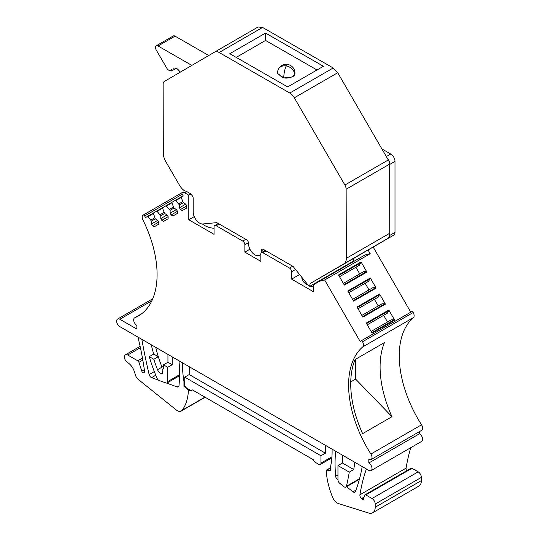 <?xml version="1.0" encoding="UTF-8"?>
<svg xmlns="http://www.w3.org/2000/svg" width="540" height="540" viewBox="0 0 540 540"><rect width="100%" height="100%" fill="white"/><g stroke="black" fill="none" stroke-linecap="round" stroke-linejoin="round"><path stroke-width="0.81" d="M371.075 459.547L421.72 430.306A4.516 2.606 -120 0 0 421.544 424.805A90.578 52.299 -120 0 1 413.431 317.608L362.792 346.849A90.578 52.299 -120 0 0 370.899 454.046A4.516 2.606 -120 0 1 371.075 459.547A4.516 2.606 -120 0 1 368.813 459.324L368.813 463.01A4.516 2.606 60 0 1 371.763 466.985A4.516 2.606 60 0 1 371.068 470.603A4.516 2.606 60 0 1 368.813 470.374L119.846 326.639A4.516 2.606 60 0 1 118.733 325.762A4.516 2.606 60 0 1 117.592 319.046A4.516 2.606 60 0 1 119.846 319.268L136.87 329.096L136.87 325.411A4.516 2.606 60 0 1 133.927 321.435A4.516 2.606 60 0 1 134.615 317.817A4.516 2.606 60 0 1 134.791 317.729A90.578 52.299 60 0 0 138.328 315.981A90.578 52.299 60 0 0 142.898 219.895A4.516 2.606 60 0 1 143.127 215.109A4.516 2.606 60 0 1 143.154 215.096A1.505 0.871 60 0 1 144.646 215.966L145.557 217.539L147.454 216.446A0.601 0.344 60 0 1 147.947 216.641L151.463 221.083L155.297 218.869L153.293 213.077L156.782 211.059L160.792 215.696L160.792 218.565L161.804 220.32L163.613 221.366L168.129 218.754L168.129 216.675L167.11 214.913L164.626 213.482L162.54 208.217L162.621 207.691L166.111 205.673L170.12 210.31L170.12 213.179L171.139 214.934L172.942 215.98L177.458 213.374L177.458 211.288L176.438 209.527L173.961 208.096L171.869 202.831L171.95 202.304L175.439 200.286L179.449 204.923L179.449 207.792L180.468 209.547L182.27 210.593L186.786 207.988L186.786 205.902L180.468 209.547M391.979 416.684A90.578 52.299 -120 0 1 384.467 342.562L355.097 359.519A90.578 52.299 -120 0 0 362.617 433.64L391.979 416.684L355.624 379.1L355.624 359.215M381.895 148.925L390.737 154.022A6.021 3.476 60 0 1 394.99 161.399L394.99 232.389A6.021 3.476 60 0 1 393.741 235.15L388.638 238.093A6.021 3.476 60 0 0 389.88 235.339L389.88 164.342L394.99 161.399M387.261 238.788L343.852 263.851A12.035 6.953 60 0 0 346.322 258.322L389.738 233.26A12.035 6.953 60 0 1 387.261 238.788L372.843 247.212L373.16 247.03L410.778 312.188M245.801 239.301L242.737 241.07A3.01 1.735 60 0 1 244.863 244.755L244.863 252.126L260.827 261.34L260.827 253.969A3.01 1.735 60 0 1 261.448 252.592A3.01 1.735 60 0 1 262.953 252.74L289.501 268.07A3.01 1.735 60 0 1 291.627 271.755L291.627 279.126L313.436 291.715L313.436 285.599A53.568 30.929 60 0 1 317.56 282.339A53.568 30.929 60 0 1 324.662 279.997L360.133 341.422L411.683 311.661A1.505 0.871 60 0 1 413.181 312.518L362.536 341.753A4.516 2.606 -120 0 1 362.792 346.849M413.431 317.608C414.45 316.474 414.362 314.773 413.181 312.518M371.068 470.603L421.713 441.362A4.516 2.606 60 0 0 422.408 437.744A4.516 2.606 60 0 0 419.459 433.769L419.459 431.608M406.721 470.711A3.01 1.735 60 0 1 406.087 468.139A240.746 138.996 60 0 1 410.812 447.66M366.39 468.976A240.746 138.996 60 0 0 359.91 494.795A3.01 1.735 60 0 0 361.544 498.555L362.124 499.041A1.802 1.04 60 0 0 363.305 499.325A1.802 1.04 60 0 0 363.636 498.859L364.581 495.322A1.802 1.04 60 0 1 364.912 494.849L411.089 468.187A1.802 1.04 60 0 1 411.993 468.281L418.183 471.852A4.516 2.606 60 0 1 421.376 477.38L421.376 480.58A12.035 6.953 60 0 1 418.885 486.088L372.708 512.744A12.035 6.953 60 0 1 368.59 513L338.56 503.611A7.823 4.516 60 0 1 332.627 497.34A60.19 34.749 60 0 1 326.261 470.684A1.202 0.695 60 0 1 326.504 470.077A1.202 0.695 60 0 1 326.875 470.036L330.683 467.836M175.932 200.482L181.197 197.444A0.601 0.344 60 0 1 181.278 196.918L183.175 195.824L182.263 194.251A1.505 0.871 60 0 1 182.257 192.517A4.516 2.606 60 0 1 182.284 192.503A4.516 2.606 60 0 1 184.538 192.726L188.791 195.183L190.924 193.954L186.665 191.498A4.516 2.606 -120 0 0 184.93 191.086A12.035 6.953 60 0 1 179.354 185.024L165.834 161.696A12.035 6.953 -120 0 1 163.323 153.306L163.141 84.206A6.021 3.476 60 0 1 164.383 81.446L214.643 52.07A9.025 5.211 60 0 1 214.657 52.063A9.025 5.211 60 0 1 219.152 52.502L289.798 93.035A9.025 5.211 60 0 1 294.32 97.794L344.891 185.024A6.021 3.476 60 0 1 346.147 189.223L346.322 258.322M181.197 197.444L183.29 202.709L185.767 204.14L186.786 205.902M151.463 221.083L151.463 223.945L152.476 225.707L154.285 226.753L158.8 224.141L158.8 222.062L157.781 220.3L155.297 218.869M411.683 311.661L361.044 340.902A1.505 0.871 60 0 1 362.536 341.753M242.737 241.07L216.189 225.74A3.01 1.735 60 0 0 214.684 225.592A3.01 1.735 60 0 0 214.063 226.969L214.063 234.34L188.791 219.753L188.791 195.183M355.624 379.1L350.75 381.915M419.459 433.769L368.813 463.01M344.891 185.024L388.3 159.962L387.45 158.497A6.021 3.476 60 0 1 389.88 164.342M324.662 279.997L370.204 253.706L368.064 250.007L388.638 238.093M379.573 294.01L385.412 304.121L362.853 317.149L357.014 307.031L379.573 294.01A0.601 0.344 60 0 1 379.647 294.624L377.561 297.479M361.064 261.954L366.903 272.066L344.345 285.093L338.506 274.975L361.064 261.954A0.601 0.344 60 0 1 361.145 262.568L359.053 265.424M370.319 277.985L376.157 288.097L353.599 301.118L347.76 291.006L370.319 277.985A0.601 0.344 60 0 1 370.4 278.6L368.307 281.455M388.827 310.041L394.666 320.153L372.107 333.173L366.269 323.062L388.827 310.041A0.601 0.344 60 0 1 388.901 310.655L386.815 313.51M364.912 494.849A1.802 1.04 60 0 1 365.816 494.937L372.006 498.514A4.516 2.606 60 0 1 375.199 504.043L375.199 507.236A12.035 6.953 60 0 1 372.708 512.744M332.087 449.172A90.281 52.123 60 0 1 330.683 466.054L330.683 470.232A1.202 0.695 60 0 1 330.433 470.786A1.202 0.695 60 0 1 330.068 470.819L326.875 470.036M325.404 445.318L325.404 453.182L189.223 374.551L189.223 366.687M331.938 456.779L320.935 463.131L320.935 455.76L325.404 453.182M320.935 463.131A3.01 1.735 60 0 1 320.315 464.508A3.01 1.735 60 0 1 318.809 464.36L314.557 461.902L313.274 459.689L192.409 389.907L191.133 390.65L186.881 388.193A3.01 1.735 60 0 1 184.754 384.507L184.754 377.136L189.223 374.551M182.534 362.833A90.281 52.123 60 0 0 183.944 381.335L184.754 380.869M183.944 381.335L183.944 385.513L184.795 385.02M137.916 337.068A240.746 138.996 60 0 1 144.504 370.926A3.01 1.735 60 0 1 143.91 372.735A3.01 1.735 60 0 1 143.802 372.789A1.802 1.04 60 0 1 141.811 371.149L138.922 362.333A1.802 1.04 60 0 0 137.768 360.815L127.724 355.016A4.516 2.606 60 0 0 125.462 354.794A4.516 2.606 60 0 0 124.531 356.859L124.531 358.229A4.813 2.781 60 0 0 127.656 362.596A10.53 6.082 60 0 1 134.264 371.378L135.689 375.705A4.813 2.781 60 0 0 138.119 379.31L176.243 409.941A7.823 4.516 60 0 0 181.217 411.062A7.823 4.516 60 0 0 182 410.373A60.19 34.749 60 0 0 188.366 391.075A1.202 0.695 60 0 0 187.751 389.718L184.559 386.809A1.202 0.695 60 0 1 183.944 385.513M158.551 380.174L151.571 377.642A3.01 1.735 60 0 1 149.155 374.578A455.078 262.744 60 0 1 141.905 339.667A3.01 1.735 60 0 1 141.858 339.35M166.55 383.076L177.248 386.951L178.949 385.965M178.97 360.774A141.608 81.756 60 0 1 178.97 385.796A3.01 1.735 60 0 1 178.362 386.917A3.01 1.735 60 0 1 177.248 386.951M172.199 356.859L172.199 364.723L167.731 367.301L163.472 364.844L163.472 368.685A3.611 2.086 60 0 0 162.945 368.847L163.472 368.543M179.557 374.726L167.731 381.557L167.731 367.301M167.731 381.557A3.01 1.735 60 0 1 167.103 382.934A3.01 1.735 60 0 1 165.989 382.968L159.185 380.511A3.01 1.735 60 0 1 157.012 378.196A120.373 69.498 -120 0 1 149.249 356.636L153.718 354.058A120.373 69.498 -120 0 1 151.288 344.79M354.814 462.294A300.935 173.745 60 0 1 353.74 469.537L342.428 463.01L342.428 455.146M353.74 469.537L349.272 472.115A300.935 173.745 60 0 1 346.41 486.284A3.01 1.735 60 0 1 345.85 487.114A3.01 1.735 60 0 1 343.926 486.675L339.674 483.239A3.01 1.735 60 0 1 337.959 479.837L337.959 465.588L342.428 463.01M337.959 479.871L337.372 479.399A3.01 1.735 60 0 1 335.651 476.26A141.608 81.756 60 0 1 335.657 451.238M346.558 486.709L352.985 491.819L355.955 490.104M362.212 466.567A215.703 124.538 60 0 1 355.374 491.63A3.01 1.735 60 0 1 354.881 492.237A3.01 1.735 60 0 1 352.985 491.819M162.945 368.847A3.611 2.086 60 0 0 162.925 372.985A4.516 2.606 60 0 1 162.54 373.302A4.516 2.606 60 0 1 157.545 369.704A90.281 52.123 60 0 1 153.839 359.282L158.308 356.704A90.281 52.123 60 0 1 155.77 347.375M172.199 364.723L167.94 362.266L163.472 364.844M167.94 362.266L167.94 354.402M185.767 204.14L179.449 207.792M179.449 204.923L183.29 202.709M178.848 203.877L182.682 201.663M177.458 211.288L171.139 214.934M176.438 209.527L170.12 213.179M170.12 210.31L173.961 208.096M169.519 209.263L173.353 207.05M168.129 216.675L161.804 220.32M167.11 214.913L160.792 218.565M160.792 215.696L164.626 213.482M160.191 214.65L164.025 212.436M158.8 222.062L152.476 225.707M157.781 220.3L151.463 223.945M154.697 217.823L150.863 220.037M147.454 216.446L153.286 213.077M370.204 253.706A53.568 30.929 -120 0 0 363.103 256.048L317.56 282.339M313.436 286.963A17.53 10.118 180 0 1 310.237 286.079M308.684 285.471A17.53 10.118 180 0 1 306.95 284.594A17.53 10.118 180 0 1 301.813 277.432A17.53 10.118 180 0 1 301.813 277.27M291.627 279.126L299.599 274.523M244.863 252.126L249.939 249.197M188.791 219.753L194.231 216.614M214.063 228.319A17.53 10.118 180 0 1 204.593 225.497A17.53 10.118 180 0 1 202.433 223.978M260.84 253.706A9.025 5.211 60 0 1 259.45 255.305A9.025 5.211 60 0 1 252.497 252.896A9.025 5.211 60 0 1 248.549 243.824L248.555 243.459A3.01 1.735 60 0 0 246.429 239.659L216.79 222.649L202.817 223.965A9.025 5.211 60 0 1 193.226 212.078L193.192 198.295A3.01 1.735 60 0 0 191.052 194.616L190.924 193.954M175.048 36.153L158.024 45.981A3.611 2.086 -120 0 0 156.229 45.806L173.252 35.977A3.611 2.086 60 0 1 175.048 36.153L208.764 55.505M214.67 52.056L258.053 27.007L262.562 27.439L333.207 67.979L289.798 93.035M387.45 158.497L337.73 72.731L333.207 67.979M388.3 159.962A6.021 3.476 60 0 1 389.556 164.16L346.147 189.223M389.738 233.26L389.556 164.16M368.064 250.007L354.429 257.972A6.021 3.476 60 0 0 353.214 261.266L309.805 286.328A9.025 5.211 60 0 1 307.084 283.797L293.065 266.416L263.425 249.413A3.01 1.735 60 0 0 261.927 249.271A3.01 1.735 60 0 0 261.306 250.776A9.025 5.211 60 0 1 261.32 251.154A9.025 5.211 60 0 1 261.117 252.896M352.917 261.927L352.492 261.684M378.243 305.951L374.402 299.309M362.57 316.649L384.919 303.75L382.003 303.784L361.854 315.414M384.919 303.75A0.601 0.344 60 0 1 385.412 304.121M344.061 284.594L366.41 271.694L363.494 271.728L343.346 283.358M366.41 271.694A0.601 0.344 60 0 1 366.903 272.066M359.735 273.895L355.894 267.253M353.315 300.625L375.664 287.719L372.749 287.753L352.6 299.383M375.664 287.719A0.601 0.344 60 0 1 376.157 288.097M368.989 289.926L365.148 283.277M387.497 321.982L383.656 315.333M371.824 332.681L394.173 319.775L391.257 319.808L371.108 331.439M394.173 319.775A0.601 0.344 60 0 1 394.666 320.153M157.545 369.704L162.014 367.126A90.281 52.123 60 0 1 158.308 356.704L153.718 354.058M184.754 377.136L320.935 455.76M153.839 359.282L149.249 356.636M349.272 472.115L337.959 465.588M309.805 286.328A6.021 3.476 60 0 1 311.02 283.034L354.429 257.972M343.852 263.851L311.02 283.034M180.076 72.272L179.793 71.773A6.021 3.476 -120 0 0 173.779 68.31A6.021 3.476 -120 0 0 173.772 68.317L173.988 68.209M156.229 45.806A3.611 2.086 -120 0 0 156.229 49.984L166.799 68.209A3.611 2.086 -120 0 0 170.404 70.288A3.611 2.086 -120 0 0 170.411 70.281L171.605 70.97L171.605 69.579M158.024 45.981L191.849 65.394M229.79 53.703L265.538 33.068L323.42 66.278L287.672 86.92L229.79 53.703M378.162 297.135L358.02 308.765M359.66 265.079L339.512 276.709M368.914 281.104L348.766 292.741M387.416 313.16L367.268 324.797M236.216 57.389L265.559 40.446L265.538 33.068M265.559 40.446L317.021 69.977M294.604 74.48A8.728 6.845 -153 0 0 286.214 65.941A8.728 2.018 99.5 0 1 287.672 64.469A8.728 8.728 0 0 0 278.451 69.12A8.728 6.845 27 0 1 286.214 65.941A8.728 2.018 -80.5 0 0 283.77 77.902C287.05 78.381 289.926 77.956 292.403 76.619A8.728 5.022 -0.2 0 0 294.604 74.48L294.955 73.055A8.728 8.728 0 0 0 287.672 64.469M277.506 73.278L282.899 78.023L292.403 76.916A8.728 5.022 -0.2 0 0 294.955 73.352A8.728 5.022 -0.2 0 0 294.955 73.21M421.544 424.805L370.899 454.046M156.782 211.059L162.614 207.691L156.782 211.059M166.111 205.673L171.943 202.304L166.111 205.673M175.439 200.286L181.271 196.918L175.439 200.286M390.737 154.022L386.33 156.566M394.99 232.389L389.88 235.339M359.91 494.795L406.087 468.139M361.544 498.555L364.115 497.07M362.124 499.041L363.852 498.042M365.816 494.937L411.993 468.281M372.006 498.514L418.183 471.852M375.199 504.043L421.376 477.38M375.199 507.236L421.376 480.58M330.068 470.819L330.649 470.482M184.559 386.809L185.267 386.404M187.751 389.718L188.636 389.205M188.366 391.075L190.121 390.062M182 410.373L204.93 397.136M127.724 355.016L140.4 347.699M137.768 360.815L142.466 358.101M138.922 362.333L142.817 360.086M141.811 371.149L144.328 369.691M119.846 319.268L151.848 300.793M141.615 313.794L134.791 317.729M143.127 215.109L182.25 192.524L143.154 215.096M144.646 215.966L182.263 194.251M149.155 374.578L154.325 371.594M151.571 377.642L155.77 375.219M346.41 486.284L359.573 478.683M335.651 476.26L337.959 474.923M337.372 479.399L337.959 479.061M162.014 367.126L163.472 366.282M166.603 205.868L171.869 202.831M157.275 211.255L162.54 208.217M147.947 216.641L153.212 213.604M295.542 269.494L291.627 271.755M292.707 266.213L289.501 268.07M266.078 250.938L262.953 252.74M248.488 242.663L244.863 244.755M219.173 224.019L216.189 225.74M186.665 191.498L184.538 192.726M357.305 307.53L379.647 294.624M338.796 275.474L361.145 262.568M348.05 291.499L370.4 278.6M366.559 323.555L388.901 310.655M262.562 27.439L219.152 52.502M337.73 72.731L294.32 97.794M263.554 249.487L261.306 250.776M277.506 73.4L283.77 77.902M326.504 470.077L330.683 467.66M320.315 464.508L331.857 457.846M181.217 411.062L205.132 397.251M125.462 354.794L140.103 346.343M117.592 319.046L152.766 298.735M141.689 313.733L134.615 317.817M167.103 382.934L179.543 375.752M345.85 487.114L359.411 479.284M265.194 250.425L261.448 252.592M218.288 223.513L214.684 225.592M176.209 68.317L171.612 70.976M258.066 27L214.657 52.063M260.827 254.516L259.45 255.305M278.451 69.12A8.728 8.728 0 0 0 277.506 73.103"/></g></svg>

